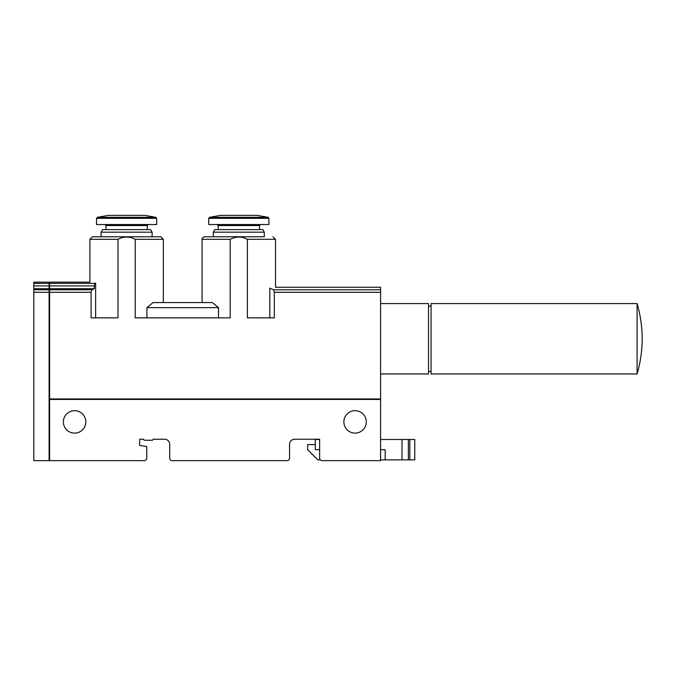 <?xml version="1.0" encoding="UTF-8"?>
<svg xmlns="http://www.w3.org/2000/svg" width="676" height="676" viewBox="0 0 676 676"><rect width="100%" height="100%" fill="white"/><g stroke="black" fill="none" stroke-linecap="round" stroke-linejoin="round"><path stroke-width="1.01" d="M380.58 399.448L380.58 460.652L322.19 460.652A2.552 2.552 0 0 1 319.638 458.1L319.638 439.231L294.651 439.231A5.104 5.104 0 0 0 289.556 444.326L289.556 458.1A2.552 2.552 0 0 1 287.004 460.652L172.262 460.652A2.552 2.552 0 0 1 169.71 458.1L169.71 444.326A5.104 5.104 0 0 0 164.606 439.231L153.148 439.231A1.022 1.022 0 0 1 152.125 440.253L144.63 440.253A1.022 1.022 0 0 1 143.616 439.231L139.619 439.231L139.619 445.349L146.76 446.608L146.76 458.1A2.552 2.552 0 0 1 144.208 460.652L49.61 460.652L49.61 399.448L380.58 399.448M85.818 421.892A11.222 11.222 0 0 0 68.986 412.174A11.222 11.222 0 0 0 68.986 431.609A11.222 11.222 0 0 0 85.818 421.892M366.308 421.892A11.222 11.222 0 0 0 349.475 412.174A11.222 11.222 0 0 0 349.475 431.609A11.222 11.222 0 0 0 366.308 421.892M218.517 317.855L218.517 307.656L212.391 302.561L153.038 302.561L146.912 307.656L146.912 317.855M230.212 239.321L230.212 317.855L135.208 317.855L135.208 239.321C129.513 236.321 123.784 236.321 118.021 239.321L118.021 317.855L91.099 317.855L91.099 292.294L91.877 289.776L94.31 288.711L49.61 288.711L49.61 398.941L380.58 398.941L380.58 292.294L274.329 292.294L274.329 317.855L247.408 317.855L247.408 239.321C241.712 236.321 235.983 236.321 230.212 239.321L202.09 239.321L202.09 302.561M95.629 283.024L94.868 283.362L95.629 283.024C88.032 281.892 88.032 281.892 95.629 283.024L95.629 317.855M269.8 288.12L273.543 289.776L269.8 288.12C277.397 286.996 277.397 286.996 269.8 288.12L269.8 317.855M118.021 239.321L89.9 239.321L89.9 282.154L49.61 282.154L49.61 285.897L94.31 285.897L94.31 288.711M49.61 283.362L94.868 283.362L94.31 285.897M247.408 239.321L275.529 239.321L275.529 287.258L380.58 287.258L380.58 292.294M380.58 289.776L273.543 289.776L274.329 292.294M380.58 449.684L385.176 449.684L385.176 459.883L402 459.883L402 439.485L414.751 439.485L414.751 459.883L409.808 459.883L409.808 439.485M319.638 449.684L315.303 449.684L315.303 439.485L319.638 439.485M380.58 439.485L402 439.485M402 459.883L409.808 459.883M380.58 459.883L385.176 459.883M315.303 444.588L307.656 444.588L307.656 449.684L317.855 459.883L320.373 459.883M49.61 288.711L49.61 285.897M264.308 236.769L204.642 236.769L213.312 236.769L213.312 232.181L264.308 232.181L264.308 236.769L213.312 236.769M101.113 232.181L152.117 232.181L150.638 229.629L102.591 229.629L101.113 232.181L101.113 236.769L160.787 236.769L92.443 236.769L89.9 239.321M218.517 307.656L146.912 307.656M105.963 229.629L105.963 225.547L147.267 225.547L148.289 224.533M104.941 224.533L105.963 225.547M96.524 218.314L96.524 224.533L156.705 224.533L156.705 218.314L155.86 217.309L97.369 217.309L96.524 218.314L156.705 218.314M97.369 217.309L108.49 215.348L144.74 215.348L155.86 217.309M213.312 232.181L214.782 229.629L262.837 229.629L264.308 232.181M208.723 218.314L208.723 224.533L268.896 224.533L268.896 218.314L268.059 217.309L209.56 217.309L208.723 218.314L268.896 218.314M209.56 217.309L220.68 215.348L256.939 215.348L268.059 217.309M33.8 285.897L33.8 282.154L49.103 282.154L49.103 460.652L33.8 460.652L33.8 285.897L49.103 285.897M49.61 289.167L49.103 289.167M49.61 460.136L49.103 460.136M380.073 398.941L380.073 399.448M49.103 288.711L33.8 288.711M380.58 303.575L428.516 303.575L428.516 373.955L380.58 373.955M637.096 303.575L431.068 303.575L431.068 373.955L637.096 373.955C640.442 362.463 642.141 350.734 642.2 338.769C642.141 326.795 640.442 315.067 637.096 303.575L637.096 373.955M163.33 302.561L163.33 239.321L135.208 239.321M91.877 289.776L49.61 289.776M91.099 292.294L49.61 292.294M408.372 459.883L408.372 439.485M218.154 229.629L218.154 225.547L259.466 225.547L260.48 224.533M49.61 292.733L49.103 292.733M49.61 290.207L49.103 290.207M49.61 286.354L49.103 286.354M49.61 283.819L49.103 283.819M49.103 292.294L33.8 292.294M33.8 283.362L49.103 283.362M49.103 289.776L33.8 289.776M202.09 239.321C201.701 238.467 202.555 237.614 204.642 236.769M275.529 239.321L272.977 236.769M163.33 239.321L160.787 236.769M152.117 236.769L152.117 232.181M147.267 229.629L147.267 225.547M259.466 229.629L259.466 225.547M218.154 225.547L217.14 224.533M49.61 282.669L49.103 282.669M428.516 371.403L431.068 371.403M428.516 306.127L431.068 306.127"/></g></svg>
